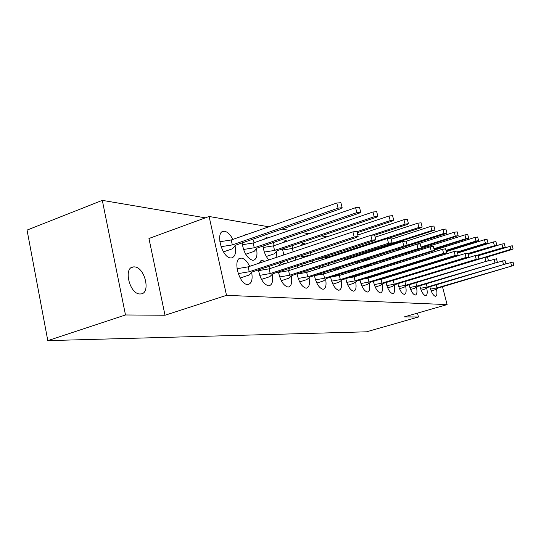 <?xml version="1.0" encoding="UTF-8"?>
<svg xmlns="http://www.w3.org/2000/svg" width="541" height="541" viewBox="0 0 541 541"><rect width="100%" height="100%" fill="white"/><g stroke="black" fill="none" stroke-linecap="round" stroke-linejoin="round"><path stroke-width="0.81" d="M140.018 293.973C129.603 294.311 123.044 267.335 133.397 266.916L134.452 266.896C144.819 267.071 151.088 293.296 140.87 293.939L140.018 293.973M284.742 263.697L281.631 262.561L278.703 265.685M278.473 271.934C280.245 280.596 283.396 285.628 287.927 287.034L288.407 287.028C291.383 286.175 292.35 282.544 291.295 276.12M298.206 265.482L297.117 267.91M297.077 273.82C298.862 282.084 301.837 286.872 306.01 288.177L306.449 288.164C309.195 287.366 310.067 283.89 309.053 277.743M314.882 268.072L314.307 269.952M314.422 275.565C316.201 283.464 319.021 288.022 322.876 289.239L323.275 289.232C325.824 288.475 326.608 285.141 325.628 279.237M330.713 270.358L330.389 271.825M330.619 277.175C332.39 284.742 335.068 289.09 338.639 290.226L338.997 290.219C341.371 289.509 342.081 286.311 341.128 280.623M345.652 272.421L345.469 273.563M345.787 278.669C347.545 285.932 350.081 290.091 353.408 291.159L353.733 291.153C355.951 290.476 356.587 287.393 355.653 281.908M359.724 274.307L359.63 275.166M360.022 280.062C361.753 287.041 364.167 291.031 367.271 292.032L367.569 292.025C369.638 291.376 370.22 288.407 369.3 283.112M372.999 276.032L372.952 276.667M373.398 281.361C375.109 288.076 377.408 291.91 380.309 292.857L380.58 292.85C382.521 292.228 383.042 289.354 382.149 284.235M385.53 277.628L385.51 278.06M385.997 282.578C387.681 289.05 389.878 292.728 392.59 293.628L392.847 293.621C394.666 293.033 395.14 290.253 394.254 285.283M397.885 283.721C399.535 289.962 401.638 293.506 404.188 294.358L404.418 294.351C406.135 293.783 406.562 291.092 405.689 286.277M409.118 284.789C410.741 290.821 412.749 294.243 415.15 295.048L415.366 295.041C416.983 294.5 417.361 291.883 416.509 287.21M419.748 285.797C421.338 291.633 423.265 294.933 425.53 295.704L425.726 295.697C427.255 295.17 427.6 292.634 426.754 288.089M429.825 286.75C431.387 292.397 433.233 295.589 435.377 296.319L435.559 296.319C437.006 295.812 437.311 293.344 436.479 288.921M264.86 261.276L261.993 260.424L258.963 263.244M258.456 269.878C260.201 278.973 263.541 284.289 268.478 285.81L269.019 285.804C272.251 284.891 273.32 281.077 272.218 274.348M249.672 266.348C247.271 261.431 244.579 258.693 241.59 258.131L240.826 258.125C232.292 258.172 238.98 284.661 247.521 284.492L248.123 284.478C251.653 283.498 252.836 279.474 251.666 272.4M267.883 237.939L266.395 237.736L264.109 239.244M263.034 246.06C263.717 251.599 265.631 256.231 268.796 259.957M287.447 241.09L285.459 240.623L283.071 242.578M282.443 248.941L283.869 254.926M286.703 260.532L288.326 262.513M305.523 244.045L303.217 243.315L300.843 245.614M301.384 255.67L302.176 257.949M305.063 263.244L306.497 264.853M318.548 258.841L319.258 260.701M322.193 265.712L323.45 267.004M334.595 261.702L335.224 263.217M338.199 267.964L339.302 268.985M347.958 258.497L348.059 259.078M349.648 264.312L350.183 265.516M353.205 270.033L354.166 270.818M361.976 253.972L361.76 254.669M361.855 260.485L362.105 261.716M363.775 266.693L364.221 267.639M367.312 271.927L368.151 272.502M374.825 256.346L374.602 257.631M375.089 263.109L375.339 264.13M377.063 268.87L377.429 269.601M380.6 273.672L381.358 274.057M387.606 265.57L387.823 266.348M389.588 270.879L389.872 271.42M393.192 275.268L393.976 275.457M399.434 267.822L399.61 268.397M401.408 272.738L401.611 273.104M410.626 269.898L410.754 270.29M246.5 234.625L243.984 235.504M242.145 242.916C243.633 252.491 247.102 258.28 252.559 260.289L253.269 260.295C256.623 259.382 257.699 255.508 256.502 248.671M232.84 239.406C230.405 234.666 227.693 231.967 224.704 231.305L223.744 231.271C215.007 231.271 221.817 257.712 230.649 257.942L231.44 257.949C235.119 256.955 236.309 252.85 235.017 245.634M165.012 315.241L226.517 295.339L447.116 304.597L404.364 316.884L418.463 316.985L366.548 331.809L47.804 340.634L27.05 230.094L102.31 200.366L125.492 314.97L165.012 315.241L148.951 238.486L209.103 216.481L268.83 226.807M205.377 217.84L102.31 200.366M254.432 242.578L252.559 239.305M405.317 276.674L405.993 276.465M407.028 271.44L406.988 271.021M394.7 275.234L395.234 274.639M395.775 269.587L395.701 268.985M383.19 273.489L383.589 272.745M383.86 267.592L383.738 266.781M379.282 256.136L378.369 255.217M370.808 271.67L371.167 270.716M371.221 265.435L371.038 264.393M369.469 259.227L369.016 258.199M365.723 253.391L365.141 252.951M357.608 269.729L357.939 268.532M357.784 263.095L357.648 262.385M355.755 256.603L355.505 256.062M343.542 267.633L343.839 266.165M328.529 265.367L328.786 263.582M312.488 262.906L312.684 260.755M295.305 260.214L295.413 257.644M293.073 248.224L291.809 245.783M276.864 257.266L276.424 251.437M274.456 245.513L272.921 242.679M270.317 268.451L269.229 266.314M390.67 276.471L390.413 276.12M380.729 279.494L380.587 279.149M378.301 275.004L377.909 274.51M367.833 278.236L367.61 277.709M365.161 273.442L364.593 272.779M347.958 277.993L354.118 276.897L353.821 276.153M351.17 271.765L350.372 270.926M339.538 275.43L339.126 274.483M336.238 269.966L335.136 268.945M323.971 273.874L323.43 272.684M320.279 268.025L318.723 266.835M307.329 272.197L306.639 270.737M303.156 265.942L300.857 264.617M289.489 270.399L288.617 268.62M417.476 313.117L418.463 316.985M412.12 251.585L411.755 251.518M400.097 249.502L397.601 249.07M385.584 246.994L384.313 246.777M326.933 236.85L321.226 235.862M309.012 233.753L302.385 232.61M289.699 230.419L282.023 229.086M447.116 304.597L442.484 286.737M226.517 295.339L209.103 216.481M125.492 314.97L47.804 340.634M223.453 251.89L232.596 248.725L235.281 245.303L340.593 208.772L342.135 207.676L338.064 208.17L232.332 244.917L221.019 246.689M340.918 202.726L336.806 203.003L231.223 239.974L219.802 241.739M232.332 244.917L231.223 239.974M236.999 268.715L248.13 266.862L352.915 231.859L356.918 231.487M238.189 273.611L249.232 271.751L354.172 236.965L358.135 236.417L356.573 237.404L252.052 271.995L249.198 275.024L240.15 278.013M248.13 266.862L249.232 271.751M245.702 254.256L254.121 251.389L256.975 248.13L359.17 213.201L360.698 212.16L356.844 212.64L254.25 247.771L243.524 249.482M359.515 207.379L355.613 207.683L253.168 243.017L242.341 244.721M254.25 247.771L253.168 243.017M258.557 270.628L269.12 268.85L370.801 235.321L374.602 234.943M259.714 275.349L270.202 273.557L372.025 240.238L375.792 239.697L374.244 240.644L272.813 273.78L269.803 276.681L261.472 279.393M269.12 268.85L270.202 273.557M266.321 256.475L274.091 253.857L277.087 250.747L376.32 217.286L377.841 216.292L374.169 216.772L274.558 250.422L264.36 252.065M376.685 211.68L372.972 211.998L273.496 245.837L263.21 247.48M274.558 250.422L273.496 245.837M278.541 272.407L288.583 270.689L387.329 238.527L390.947 238.141M279.67 276.951L289.645 275.227L388.519 243.254L392.11 242.733L390.568 243.633L292.066 275.437L288.935 278.209L281.259 280.684M288.583 270.689L289.645 275.227M357.222 232.718L392.205 221.073L393.706 220.126L390.203 220.593L356.965 231.683M286.696 253.979L283.707 254.466M392.577 215.67L389.04 215.994L292.383 248.454L282.591 250.043M293.168 251.815L292.383 248.454M297.117 274.057L306.686 272.407L402.646 241.496L406.102 241.103M298.213 278.446L307.721 276.789L403.802 246.054L407.231 245.54L405.709 246.405L309.979 276.978L306.754 279.643L299.66 281.902M306.686 272.407L307.721 276.789M374.67 235.213L406.954 224.589L408.441 223.683L405.094 224.143L372.573 234.868M310.243 255.291L301.716 256.704M407.339 219.369L403.958 219.707L357.79 235.024M310.96 255.054L310.399 252.688M314.429 275.599L323.565 274.003L416.881 244.255L420.181 243.863M315.498 279.839L324.58 278.236L418.01 248.657L421.29 248.157L326.69 278.419L323.376 280.975L316.816 283.044M323.565 274.003L324.58 278.236M389.547 237.999L420.688 227.862L422.156 226.99L418.957 227.45L327.393 257.306L318.852 258.74M421.081 222.818L417.848 223.162L375.156 237.168M327.393 257.306L327.089 256.049M331.626 276.857L339.342 275.497L430.149 246.831L433.307 246.432M331.64 281.137L340.33 279.596L431.245 251.078L434.389 250.591L342.304 279.765L338.937 282.219L332.85 284.12M339.342 275.497L340.33 279.596M343.346 260.6L344.664 259.558L434.964 230.081L431.887 230.527L341.243 259.558M433.902 226.037L430.805 226.381L391.224 239.237M346.754 282.361L355.085 280.86L354.118 276.897L442.538 249.232L445.568 248.833M355.085 280.86L443.606 253.344L446.623 252.863L356.938 281.022L353.516 283.389L347.863 285.141M355.897 263.697L358.947 261.418L445.5 233.773L446.934 232.975L443.985 233.414L407.143 245.195M350.656 258.246L347.991 258.699M445.906 229.046L442.93 229.398L406.135 241.239M363.268 279.055L367.981 278.209L454.136 251.477L457.05 251.085M360.935 283.504L368.935 282.05L455.184 255.46L458.078 254.994L370.673 282.206L367.217 284.485L361.963 286.101M367.981 278.209L368.935 282.05M363.992 267.166L368.955 265.597L370.335 264.617M421.175 247.71L458.159 235.687L455.319 236.113L420.993 246.994M457.152 231.873L454.291 232.224L369.733 259.18L361.861 260.532M377.652 280.055L381.026 279.44L465.017 253.587L467.823 253.195M374.271 284.58L381.953 283.173L466.038 257.448L468.831 256.989L383.589 283.315L380.113 285.52L375.217 287.014M381.026 279.44L381.953 283.173M434.078 249.401L468.709 238.229L465.97 238.655L433.909 248.732M467.722 234.524L464.962 234.875L381.243 261.168M382.703 261.803L382.487 260.951M391.19 280.995L475.241 255.568L477.946 255.183M386.822 285.594L394.227 284.228L476.242 259.315L478.934 258.869L395.769 284.363L392.266 286.493L387.701 287.88M393.314 280.603L394.227 284.228M446.142 251.031L478.629 240.63L475.985 241.043L445.98 250.402M477.662 237.026L475.005 237.377L434.274 250.152M394.903 264.136L394.707 263.345M403.951 281.881L484.871 257.435L487.488 257.056M398.67 286.547L405.804 285.229L488.449 260.634L407.258 285.35L403.748 287.42L399.488 288.698M404.911 281.705L405.804 285.229M457.449 252.6L487.989 242.889L485.433 243.294L457.294 252.005M487.042 239.379L484.479 239.731L446.298 251.612M406.419 266.28L406.271 265.699M487.651 261.1L496.482 258.821M409.862 287.454L416.746 286.169L497.429 262.304L418.125 286.284L414.616 288.285L410.626 289.482M415.873 282.754L416.746 286.169M468.066 254.108L496.827 245.019L467.918 253.546M495.901 241.611L493.419 241.955L457.564 253.039M417.3 268.275L417.199 267.869M497.382 262.412L504.99 260.485M420.458 288.312L427.106 287.061L505.909 263.88L428.411 287.17L424.901 289.11L421.175 290.219M426.281 283.842L427.106 287.061M478.048 255.562L505.179 247.041L477.737 255.082M425.524 270.764L423.4 271.149M504.28 243.714L501.872 244.059L468.148 254.412M504.976 260.451L505.909 263.88L513.037 262.067M430.501 289.124L436.932 287.907L513.936 265.374L438.169 288.015L434.666 289.895L431.17 290.93M436.147 284.87L436.932 287.907M487.394 256.975L511.793 249.577L513.098 248.948L510.785 249.333L478.826 259.038M512.212 245.709L478.102 255.751M338.064 208.17L336.806 203.003M352.915 231.859L354.172 236.965M356.844 212.64L355.613 207.683M370.801 235.321L372.025 240.238M374.169 216.772L372.972 211.998M387.329 238.527L388.519 243.254M390.203 220.593L389.04 215.994M402.646 241.496L403.802 246.054M405.094 224.143L403.958 219.707M416.881 244.255L418.01 248.657M418.957 227.45L417.848 223.162M430.149 246.831L431.245 251.078M431.887 230.527L430.805 226.381M442.538 249.232L443.606 253.344M443.985 233.414L442.93 229.398M454.136 251.477L455.184 255.46M455.319 236.113L454.291 232.224M465.017 253.587L466.038 257.448M465.97 238.655L464.962 234.875M475.241 255.568L476.242 259.315M475.985 241.043L475.005 237.377M484.871 257.435L485.852 261.073M485.433 243.294L484.479 239.731M493.96 259.2L494.914 262.737M494.352 245.418L493.419 241.955M502.548 260.863L503.482 264.306M502.792 247.433L501.872 244.059M510.67 262.439L511.583 265.787M510.785 249.333L509.886 246.054M133.397 266.916L131.368 267.633M281.631 262.561L280.536 262.919M261.993 260.424L260.748 260.843M240.826 258.125L239.393 258.612M266.395 237.736L265.158 238.162M285.459 240.623L284.37 240.995M303.217 243.315L302.257 243.639M245.878 234.625L244.464 235.125M223.744 231.271L222.114 231.852M342.135 207.676L340.871 202.523M356.877 231.318L358.135 236.417M360.698 212.16L359.474 207.203M374.568 234.801L375.792 239.697M377.841 216.292L376.644 211.531M390.913 238.013L392.11 242.733M393.706 220.126L392.543 215.534M406.068 240.995L407.231 245.54M408.441 223.683L407.305 219.254M420.161 243.761L421.29 248.157M422.156 226.99L421.054 222.709M433.287 246.344L434.389 250.591M434.964 230.081L433.882 225.942M445.547 248.759L446.623 252.863M446.934 232.975L445.885 228.965M457.03 251.017L458.078 254.994M458.159 235.687L457.131 231.798M467.809 253.134L468.831 256.989M468.709 238.229L467.701 234.463M477.933 255.129L478.934 258.869M478.629 240.63L477.649 236.965M487.475 257.002L488.449 260.634M487.989 242.889L487.028 239.332M496.469 258.774L497.429 262.304M496.827 245.019L495.887 241.563M505.179 247.041L504.266 243.673M513.024 262.033L513.936 265.374M513.098 248.948L512.205 245.668"/></g></svg>
